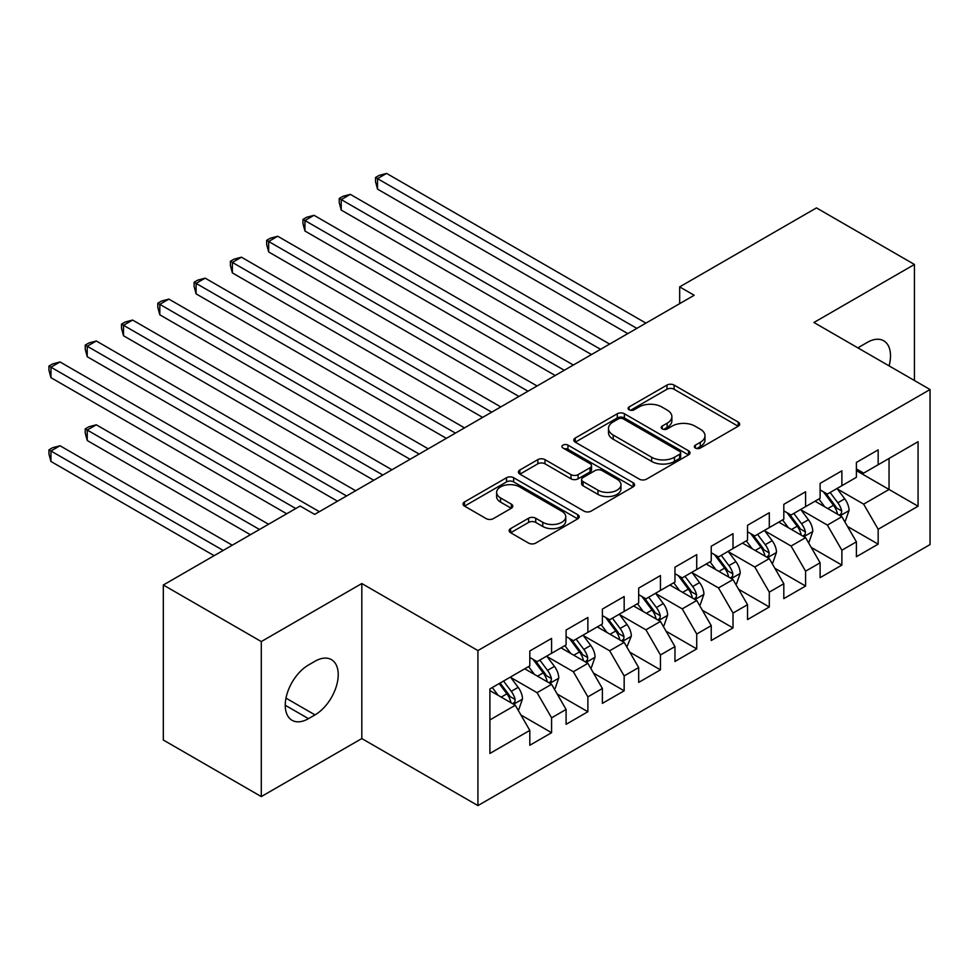 <?xml version="1.0" encoding="UTF-8"?>
<svg xmlns="http://www.w3.org/2000/svg" width="979" height="979" viewBox="0 0 979 979"><rect width="100%" height="100%" fill="white"/><g stroke="black" fill="none" stroke-linecap="round" stroke-linejoin="round"><path stroke-width="1.47" d="M695.384 448.052A3.524 2.031 0 0 0 700.364 448.052L738.215 426.195A5.042 2.913 0 0 0 739.683 424.14A5.042 2.913 0 0 0 738.215 422.084L674.103 385.077A5.042 2.913 0 0 0 666.98 385.077L629.13 406.921A3.524 2.031 0 0 0 628.102 408.365A3.524 2.031 0 0 0 629.13 409.797A3.524 2.031 0 0 0 634.123 409.797L639.018 406.97A16.117 9.3 0 0 1 661.816 406.97L667.152 410.054A16.117 9.3 0 0 1 671.875 416.638A16.117 9.3 0 0 1 667.152 423.222L662.257 426.049A3.524 2.031 0 0 0 661.229 427.48A3.524 2.031 0 0 0 662.257 428.924A3.524 2.031 0 0 0 667.237 428.924L672.145 426.098A16.117 9.3 0 0 1 694.931 426.098L700.279 429.181A16.117 9.3 0 0 1 705.002 435.765A16.117 9.3 0 0 1 700.279 442.337L695.384 445.164A3.524 2.031 0 0 0 694.344 446.608A3.524 2.031 0 0 0 695.384 448.052L695.384 445.164M510.622 528.611A5.042 2.913 0 0 0 509.141 530.667A5.042 2.913 0 0 0 510.622 532.723L528.599 543.1A5.042 2.913 0 0 0 535.721 543.1L577.757 518.833A5.042 2.913 0 0 0 579.225 516.777A5.042 2.913 0 0 0 577.757 514.721L513.645 477.715A5.042 2.913 0 0 0 506.522 477.715L464.487 501.97A5.042 2.913 0 0 0 463.018 504.026A5.042 2.913 0 0 0 464.487 506.094L486.22 518.637A5.042 2.913 0 0 0 493.343 518.637L511.332 508.248A5.042 2.913 0 0 0 512.8 506.192A5.042 2.913 0 0 0 511.332 504.136L500.55 497.919A13.473 7.783 0 0 1 496.61 492.413A13.473 7.783 0 0 1 504.931 485.229A13.473 7.783 0 0 1 519.604 486.918L561.811 511.283A13.473 7.783 0 0 1 565.764 516.777A13.473 7.783 0 0 1 557.443 523.973A13.473 7.783 0 0 1 542.758 522.284L535.721 518.221A5.042 2.913 0 0 0 528.599 518.221L510.622 528.611L510.622 532.723M261.295 641.563L261.295 796.588L361.814 738.558L361.814 583.533L261.295 641.563L163.322 585.001L300.125 506.021L314.638 514.403L694.184 295.266L679.671 286.884L679.671 303.649M361.814 583.533L477.923 650.57L930.05 389.532L930.05 544.569L477.923 805.595L477.923 650.57M914.447 380.525L914.447 264.465L813.928 322.495L930.05 389.532M914.447 264.465L816.474 207.903L679.671 286.884M639.373 479.147A5.042 2.913 0 0 0 646.495 479.147L688.518 454.88A5.042 2.913 0 0 0 689.999 452.824A5.042 2.913 0 0 0 688.518 450.768L624.418 413.762A5.042 2.913 0 0 0 617.284 413.762L575.26 438.029A5.042 2.913 0 0 0 573.792 440.085A5.042 2.913 0 0 0 575.26 442.141L639.373 479.147M564.381 448.81A3.524 2.031 0 0 1 567.955 449.312L567.955 445.115L633.144 482.745A5.042 2.913 0 0 1 634.612 484.801A5.042 2.913 0 0 1 633.144 486.857L591.108 511.124A5.042 2.913 0 0 1 583.986 511.124L519.873 474.117L519.873 469.993A5.042 2.913 0 0 0 518.405 472.062A5.042 2.913 0 0 0 519.873 474.117M519.873 469.993L537.863 459.616A5.042 2.913 0 0 1 544.985 459.616L570.99 474.631A5.042 2.913 0 0 0 578.112 474.631L590.043 467.742A5.042 2.913 0 0 0 591.524 465.686A5.042 2.913 0 0 0 590.043 463.63L562.974 447.99A3.524 2.031 0 0 1 561.946 446.559A3.524 2.031 0 0 1 564.112 444.674A3.524 2.031 0 0 1 567.955 445.115M856.392 470.618L889.042 489.463L889.042 458.466L918.069 441.7L878.163 464.744L878.163 449.875L856.392 462.443L856.392 477.311L841.879 485.694L841.879 470.826L820.108 483.393L820.108 498.262L805.595 506.645L805.595 491.776L783.812 504.344L783.812 519.213L769.298 527.595L769.298 512.727L747.528 525.295L747.528 540.163L733.014 548.546L733.014 533.677L711.244 546.245L711.244 561.114L696.73 569.497L696.73 554.616L674.959 567.196L674.959 582.064L660.446 590.447L660.446 575.566L638.675 588.134L638.675 603.015L624.161 611.398L624.161 596.517L602.391 609.085L602.391 623.966L587.877 632.348L587.877 617.468L566.095 630.035L566.095 644.916L551.581 653.299L551.581 638.418L529.81 650.986L529.81 665.867L489.904 688.91L489.904 753.438L529.81 730.395L515.297 705.247L489.904 690.587M918.069 441.7L918.069 506.229L878.163 529.272L863.649 504.136L837.339 488.949M847.496 526.445L878.163 544.153L878.163 529.272M878.163 544.153L856.392 556.721L856.392 541.84L841.879 550.222L827.365 525.087L801.055 509.9M811.212 547.396L841.879 565.091L841.879 550.222M841.879 565.091L820.108 577.671L820.108 562.79L805.595 571.173L791.069 546.037L764.77 530.838M774.927 568.346L805.595 586.042L805.595 571.173M805.595 586.042L783.812 598.622L783.812 583.741L769.298 592.124L754.785 566.988L728.474 551.789M738.643 589.297L769.298 606.992L769.298 592.124M769.298 606.992L747.528 619.56L747.528 604.692L733.014 613.074L718.5 587.926L692.19 572.739M702.359 610.247L733.014 627.943L733.014 613.074M733.014 627.943L711.244 640.511L711.244 625.642L696.73 634.025L682.216 608.877L655.906 593.69M666.063 631.198L696.73 648.893L696.73 634.025M696.73 648.893L674.959 661.461L674.959 646.593L660.446 654.975L645.932 629.827L619.621 614.641M629.778 652.149L660.446 669.844L660.446 654.975M660.446 669.844L638.675 682.412L638.675 667.543L624.161 675.926L609.648 650.778L583.337 635.591M593.494 673.087L624.161 690.795L624.161 675.926M624.161 690.795L602.391 703.363L602.391 688.494L587.877 696.864L573.351 671.729L547.053 656.542M557.21 694.038L587.877 711.745L587.877 696.864M587.877 711.745L566.095 724.313L566.095 709.445L551.581 717.815L537.067 692.679L510.769 677.492M520.926 714.988L551.581 732.696L551.581 717.815M551.581 732.696L529.81 745.264L529.81 730.395M529.81 657.484L537.067 661.669L551.581 653.299M489.904 719.92L515.297 705.247M566.095 636.534L573.351 640.719L587.877 632.348M537.067 692.679L551.581 684.297L524.732 668.792M566.095 709.445L551.581 684.297M602.391 615.583L609.648 619.78L624.161 611.398M573.351 671.729L587.877 663.346L561.016 647.853M602.391 688.494L587.877 663.346M638.675 594.632L645.932 598.83L660.446 590.447M609.648 650.778L624.161 642.395L597.3 626.903M638.675 667.543L624.161 642.395M674.959 573.682L682.216 577.879L696.73 569.497M645.932 629.827L660.446 621.457L633.597 605.952M674.959 646.593L660.446 621.457M711.244 552.731L718.5 556.929L733.014 548.546M682.216 608.877L696.73 600.506L669.881 585.001M711.244 625.642L696.73 600.506M747.528 531.781L754.785 535.978L769.298 527.595M718.5 587.926L733.014 579.556L706.165 564.051M747.528 604.692L733.014 579.556M783.812 510.842L791.069 515.027L805.595 506.645M754.785 566.988L769.298 558.605L742.449 543.1M783.812 583.741L769.298 558.605M820.108 489.892L827.365 494.077L841.879 485.694M791.069 546.037L805.595 537.655L778.733 522.15M820.108 562.79L805.595 537.655M856.392 468.941L863.649 473.126L878.163 464.744M827.365 525.087L841.879 516.704L815.017 501.199M856.392 541.84L841.879 516.704M163.322 585.001L163.322 740.026L261.295 796.588M361.814 738.558L477.923 805.595M863.649 504.136L889.042 489.463L918.069 506.229M889.079 365.877A32.845 18.956 120 0 0 883.694 340.778A32.845 18.956 120 0 0 867.272 342.405L860.749 346.174A32.845 18.956 120 0 0 858.008 347.937M308.471 665.022A32.845 18.956 120 0 0 287.018 693.964A32.845 18.956 120 0 0 292.048 720.287A32.845 18.956 120 0 0 308.471 718.659L315.005 714.89A32.845 18.956 120 0 0 336.458 685.949A32.845 18.956 120 0 0 331.416 659.626A32.845 18.956 120 0 0 315.005 661.253L308.471 665.022M696.791 448.541L700.279 446.534A16.117 9.3 0 0 0 705.002 439.95L705.002 435.765M671.875 416.638L671.875 420.823A16.117 9.3 0 0 1 667.152 427.407L663.664 429.426M738.142 426.232L674.103 389.263A5.042 2.913 0 0 0 666.98 389.263L630.537 410.299M688.457 454.929L624.418 417.947A5.042 2.913 0 0 0 617.284 417.947L575.334 442.178M679.622 454.268A3.524 2.031 0 0 0 680.65 452.824A3.524 2.031 0 0 0 679.622 451.392L623.342 418.902A3.524 2.031 0 0 0 618.361 418.902L613.197 421.876A16.117 9.3 0 0 0 608.473 428.459A16.117 9.3 0 0 0 613.197 435.043L651.659 457.254A16.117 9.3 0 0 0 674.458 457.254L679.622 454.268L679.622 458.453A3.524 2.031 0 0 0 680.65 457.022L680.65 452.824M608.473 428.459L608.473 432.657A16.117 9.3 0 0 0 613.197 439.228L613.197 435.043M679.622 458.453L674.458 461.439A16.117 9.3 0 0 1 651.659 461.439L613.197 439.228M519.947 474.154L537.863 463.801L537.863 459.616M591.524 465.686L591.524 469.871A5.042 2.913 0 0 1 590.043 471.927L578.112 478.817A5.042 2.913 0 0 1 570.99 478.817L544.985 463.801A5.042 2.913 0 0 0 537.863 463.801M567.955 449.312L633.07 486.906M597.973 490.198A13.473 7.783 0 0 0 612.646 491.886A13.473 7.783 0 0 0 620.967 484.703A13.473 7.783 0 0 0 617.027 479.196L602.158 470.618A5.042 2.913 0 0 0 595.024 470.618L583.092 477.507A5.042 2.913 0 0 0 581.624 479.563A5.042 2.913 0 0 0 583.092 481.619L597.973 490.198L597.973 494.395A13.473 7.783 0 0 0 612.646 496.084A13.473 7.783 0 0 0 620.967 488.888L620.967 484.703M581.624 479.563L581.624 483.748A5.042 2.913 0 0 0 583.092 485.804L583.092 481.619M597.973 494.395L583.092 485.804M565.764 516.777L565.764 520.975A13.473 7.783 0 0 1 557.443 528.158A13.473 7.783 0 0 1 542.758 526.469L535.721 522.407A5.042 2.913 0 0 0 528.599 522.407L510.683 532.76M496.61 492.413L496.61 496.598A13.473 7.783 0 0 0 500.55 502.105L500.55 497.919M511.258 508.285L500.55 502.105M577.683 518.882L513.645 481.901A5.042 2.913 0 0 0 506.522 481.901L464.56 506.131M844.559 521.354L845.428 520.852L849.062 510.377A13.596 7.856 -120 0 0 844.718 498.8L837.008 488.509M824.722 506.804L818.872 498.984M816.131 501.835L815.458 500.942M377.527 272.908L555.215 375.508L304.946 231.007L304.946 220.532L314.014 215.294L573.351 365.032M839.309 515.223L841.414 513.326L841.72 510.952A13.596 7.856 -120 0 0 837.828 502.778L830.119 492.486M825.713 493.122L835.234 505.837A6.926 4.002 60 0 1 836.494 507.942L841.72 510.952M823.327 491.752L833.472 505.286A13.596 7.856 60 0 1 837.363 513.473L837.632 514.256M636.852 328.369L377.527 178.643L386.595 173.405L645.932 323.131M627.784 333.606L377.527 189.118L377.527 178.643L375.52 177.48L379.154 175.388L386.595 173.405M377.527 189.118L375.52 181.678L375.52 177.48M808.275 542.305L809.144 541.803L812.766 531.328A13.596 7.856 -120 0 0 808.434 519.751L800.724 509.459M788.438 527.754L782.576 519.935M779.835 522.786L779.174 521.893M341.23 293.859L518.931 396.446L268.662 251.958L268.662 241.483L277.73 236.245L537.067 385.971M803.025 536.174L805.13 534.277L805.436 531.903A13.596 7.856 -120 0 0 801.532 523.728L793.834 513.437M789.429 514.073L798.95 526.788A6.926 4.002 60 0 1 800.21 528.893L805.436 531.903M787.043 512.69L797.187 526.237A13.596 7.856 60 0 1 801.079 534.424L801.348 535.207M771.99 563.255L772.859 562.754L776.482 552.278A13.596 7.856 -120 0 0 772.15 540.689L764.44 530.41M752.153 548.705L746.292 540.885M743.55 543.737L742.89 542.843M304.946 314.81L482.635 417.397L232.378 272.908L232.378 262.433L241.446 257.196L500.783 406.921M766.741 557.124L768.845 555.228L769.139 552.854A13.596 7.856 -120 0 0 765.248 544.679L757.538 534.387M753.145 535.023L762.665 547.738A6.926 4.002 60 0 1 763.926 549.843L769.139 552.854M750.746 533.641L760.903 547.188A13.596 7.856 60 0 1 764.795 555.374L765.064 556.158M600.568 349.319L341.23 199.594L350.311 194.356L609.648 344.082M591.5 354.557L341.23 210.069L341.23 199.594L339.236 198.431L342.87 196.338L350.311 194.356M341.23 210.069L339.236 202.629L339.236 198.431M564.283 370.27L302.952 219.382L306.586 217.289L314.014 215.294M304.946 231.007L302.952 223.579L302.952 219.382M735.706 584.206L736.575 583.704L740.197 573.229A13.596 7.856 -120 0 0 735.865 561.64L728.156 551.361M715.869 569.656L710.008 561.824M707.266 564.687L706.605 563.794M268.662 335.76L446.351 438.347L196.094 293.859L196.094 283.384L205.162 278.146L464.499 427.872M730.456 578.075L732.561 576.178L732.855 573.804A13.596 7.856 -120 0 0 728.963 565.629L721.254 555.338M716.861 555.974L726.381 568.689A6.926 4.002 60 0 1 727.642 570.794L732.855 573.804M714.462 554.591L724.607 568.138A13.596 7.856 60 0 1 728.498 576.313L728.78 577.108M699.41 605.157L700.291 604.655L703.913 594.18A13.596 7.856 -120 0 0 699.569 582.591L691.859 572.299M679.585 590.606L673.723 582.774M670.982 585.638L670.321 584.744M232.378 356.711L410.066 459.298L159.81 314.81L159.81 304.334L168.877 299.097L428.215 448.823M694.172 599.026L696.277 597.129L696.571 594.755A13.596 7.856 -120 0 0 692.679 586.58L684.97 576.288M680.576 576.925L690.097 589.639A6.926 4.002 60 0 1 691.345 591.744L696.571 594.755M678.178 575.542L688.323 589.089A13.596 7.856 60 0 1 692.214 597.263L692.496 598.059M527.999 391.208L266.667 240.332L270.29 238.24L277.73 236.245M268.662 251.958L266.667 244.53L266.667 240.332M491.715 412.159L230.383 261.283L234.005 259.19L241.446 257.196M232.378 272.908L230.383 265.48L230.383 261.283M663.126 626.107L663.995 625.605L667.629 615.118A13.596 7.856 -120 0 0 663.285 603.541L655.575 593.25M643.301 611.545L637.439 603.725M634.698 606.588L634.025 605.695M196.094 377.661L373.782 480.248L123.513 335.76L123.513 325.285L132.593 320.047L391.93 469.773M657.876 619.976L659.993 618.079L660.287 615.705A13.596 7.856 -120 0 0 656.395 607.518L648.685 597.239M644.28 597.875L653.801 610.59A6.926 4.002 60 0 1 655.061 612.695L660.287 615.705M641.894 596.492L652.038 610.039A13.596 7.856 60 0 1 655.93 618.214L656.211 619.009M455.431 433.11L194.099 282.233L197.721 280.141L205.162 278.146M196.094 293.859L194.099 286.419L194.099 282.233M626.841 647.058L631.345 636.069A13.596 7.856 -120 0 0 627.001 624.492L619.291 614.2M607.004 632.495L601.155 624.675M598.414 627.539L597.741 626.646M159.81 398.612L337.498 501.199L87.229 356.711L87.229 346.236L96.309 340.998L355.634 490.724M621.592 640.927L623.696 639.03L624.002 636.656A13.596 7.856 -120 0 0 620.111 628.469L612.401 618.19M607.996 618.826L617.516 631.528A6.926 4.002 60 0 1 618.777 633.633L624.002 636.656M605.609 617.443L615.754 630.99A13.596 7.856 60 0 1 619.646 639.165L619.915 639.96M419.147 454.06L157.803 303.184L161.437 301.091L168.877 299.097M159.81 314.81L157.803 307.369L157.803 303.184M590.557 667.996L591.426 667.494L595.061 657.019A13.596 7.856 -120 0 0 590.716 645.442L583.007 635.151M570.72 653.446L564.859 645.626M562.13 648.49L561.457 647.596M123.513 419.563L286.7 513.767L50.945 377.661L50.945 367.186L60.013 361.949L319.35 511.674M585.307 661.865L587.412 659.981L587.718 657.607A13.596 7.856 -120 0 0 583.827 649.42L576.117 639.128M571.712 639.776L581.232 652.479A6.926 4.002 60 0 1 582.493 654.584L587.718 657.607M569.325 638.394L579.47 651.941A13.596 7.856 60 0 1 583.362 660.115L583.631 660.898M382.85 475.011L121.518 324.135L125.153 322.042L132.593 320.047M123.513 335.76L121.518 328.32L121.518 324.135M554.273 688.947L555.142 688.445L558.764 677.97A13.596 7.856 -120 0 0 554.432 666.393L546.723 656.101M534.436 674.396L528.574 666.577M525.833 669.44L525.172 668.547M268.552 524.242L96.309 424.8L87.229 430.038L87.229 440.513L250.404 534.718M549.023 682.816L551.128 680.919L551.422 678.557A13.596 7.856 -120 0 0 547.53 670.37L539.821 660.079M535.427 660.727L544.948 673.43A6.926 4.002 60 0 1 546.209 675.534L551.422 678.557M533.029 659.344L543.186 672.891A13.596 7.856 60 0 1 547.077 681.066L547.347 681.849M87.229 440.513L85.234 433.073L85.234 428.888L259.484 529.48M85.234 428.888L88.869 426.783L96.309 424.8M346.566 495.961L85.234 345.085L88.869 342.993L96.309 340.998M87.229 356.711L85.234 349.27L85.234 345.085M517.989 709.897L518.858 709.396L522.48 698.92A13.596 7.856 -120 0 0 518.148 687.344L510.438 677.052M498.152 695.347L492.29 687.527M232.268 545.193L60.013 445.751L50.945 450.989L50.945 461.464L214.12 555.668M512.739 703.766L514.844 701.87L515.138 699.508A13.596 7.856 -120 0 0 511.246 691.321L503.536 681.029M500.134 682.999L508.664 694.38A6.926 4.002 60 0 1 509.924 696.485L515.138 699.508M499.18 683.55L506.889 693.842A13.596 7.856 60 0 1 510.781 702.016L511.062 702.8M50.945 461.464L48.95 454.023L48.95 449.838L223.2 550.431M48.95 449.838L52.585 447.733L60.013 445.751M295.768 508.529L48.95 366.036L52.585 363.943L60.013 361.949M50.945 377.661L48.95 370.221L48.95 366.036M700.279 446.534L700.279 442.337M662.257 428.924L662.257 426.049M667.152 427.407L667.152 423.222M629.13 409.797L629.13 406.921M666.98 389.263L666.98 385.077M674.103 389.263L674.103 385.077M738.215 426.195L738.215 422.084M575.26 442.141L575.26 438.029M617.284 417.947L617.284 413.762M624.418 417.947L624.418 413.762M688.518 454.88L688.518 450.768M651.659 461.439L651.659 457.254M674.458 461.439L674.458 457.254M544.985 463.801L544.985 459.616M570.99 478.817L570.99 474.631M578.112 478.817L578.112 474.631M590.043 471.927L590.043 467.742M633.144 486.857L633.144 482.745M528.599 522.407L528.599 518.221M535.721 522.407L535.721 518.221M542.758 526.469L542.758 522.284M511.332 508.248L511.332 504.136M464.487 506.094L464.487 501.97M506.522 481.901L506.522 477.715M513.645 481.901L513.645 477.715M577.757 518.833L577.757 514.721M285.244 705.247L308.471 718.659M285.978 698.137L315.005 714.89M840.166 515.713L848.964 510.634M837.828 502.778L844.718 498.8M827.793 508.566L833.472 505.286M803.881 536.663L812.68 531.585M801.532 523.728L808.434 519.751M791.497 529.517L797.187 526.237M767.597 557.614L776.396 552.535M765.248 544.679L772.15 540.689M755.213 550.467L760.903 547.188M731.313 578.565L740.112 573.486M728.963 565.629L735.865 561.64M718.929 571.418L724.607 568.138M695.029 599.515L703.828 594.437M692.679 586.58L699.569 582.591M682.644 592.368L688.323 589.089M658.745 620.466L667.543 615.387M656.395 607.518L663.285 603.541M646.36 613.319L652.038 610.039M622.448 641.416L631.247 636.338M620.111 628.469L627.001 624.492M610.076 634.27L615.754 630.99M586.164 662.367L594.963 657.288M583.827 649.42L590.716 645.442M573.78 655.22L579.47 651.941M549.88 683.318L558.679 678.239M547.53 670.37L554.432 666.393M537.495 676.171L543.186 672.891M513.596 704.268L522.394 699.19M511.246 691.321L518.148 687.344M501.211 697.121L506.889 693.842"/></g></svg>
